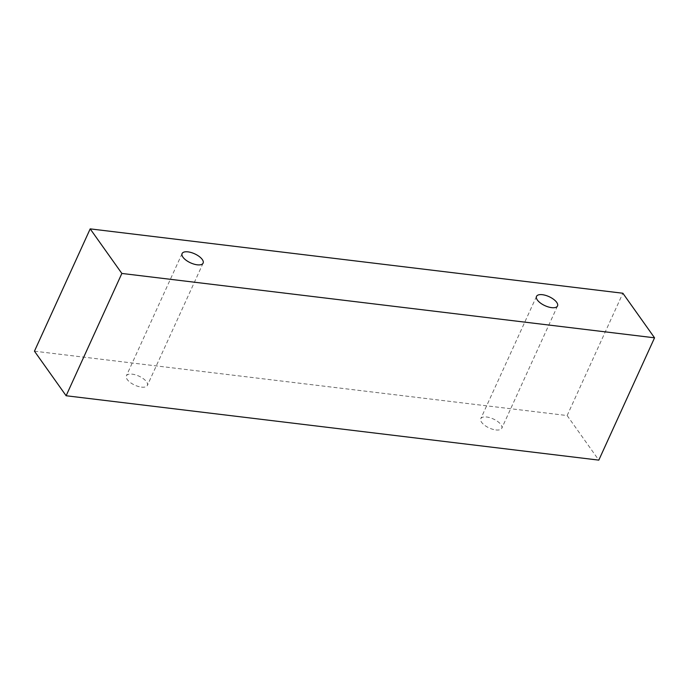<?xml version="1.0" encoding="UTF-8"?>
<svg xmlns="http://www.w3.org/2000/svg" width="689" height="689" viewBox="0 0 689 689"><rect width="100%" height="100%" fill="white"/><g stroke="black" fill="none" stroke-linecap="round" stroke-linejoin="round"><path stroke-width="0.52" stroke-dasharray="3.44 2.58" d="M141.469 387.115A11.541 4.952 24.5 0 0 147.377 385.427A11.541 4.952 24.5 0 0 138.928 376.134A11.541 4.952 24.5 0 0 126.371 375.858A11.541 4.952 24.5 0 0 130.307 382.516A11.541 4.952 24.5 0 0 141.469 387.115M495.882 429.945A11.541 4.952 24.5 0 0 501.79 428.265A11.541 4.952 24.5 0 0 493.333 418.972A11.541 4.952 24.5 0 0 480.776 418.688A11.541 4.952 24.5 0 0 484.72 425.346A11.541 4.952 24.5 0 0 495.882 429.945M34.45 351.183L567.142 415.553L598.81 460.123M567.142 415.553L622.873 293.247M182.103 253.552L126.371 375.858M203.117 263.12L147.377 385.427M536.516 296.382L480.776 418.688M557.522 305.959L501.79 428.265"/><path stroke-width="1.03" d="M197.209 264.809A11.541 4.952 -155.5 0 1 182.947 257.169A11.541 4.952 -155.5 0 1 182.103 253.552A11.541 4.952 -155.5 0 1 194.66 253.828A11.541 4.952 -155.5 0 1 203.117 263.12A11.541 4.952 -155.5 0 1 197.209 264.809M537.351 299.999A11.541 4.952 -155.5 0 1 536.516 296.382A11.541 4.952 -155.5 0 1 549.073 296.666A11.541 4.952 -155.5 0 1 557.522 305.959A11.541 4.952 -155.5 0 1 551.613 307.638A11.541 4.952 -155.5 0 1 537.351 299.999M90.19 228.877L622.873 293.247L654.55 337.817L121.858 273.447L90.19 228.877L34.45 351.183L66.127 395.753L121.858 273.447M654.55 337.817L598.81 460.123L66.127 395.753"/></g></svg>
